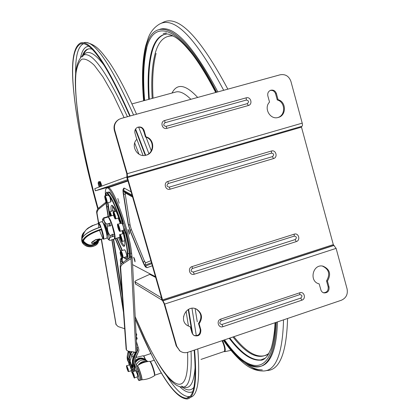 <?xml version="1.0" encoding="UTF-8"?>
<svg xmlns="http://www.w3.org/2000/svg" width="420" height="420" viewBox="0 0 420 420"><rect width="100%" height="100%" fill="white"/><g stroke="black" fill="none" stroke-linecap="round" stroke-linejoin="round"><path stroke-width="0.63" d="M98.606 181.828L98.684 181.739C99.073 181.886 99.593 183.036 100.238 185.189L100.574 186.527M99.194 187.031C98.406 184.889 98.075 183.409 98.201 182.584C98.49 182.537 98.926 183.461 99.508 185.362L99.85 186.79M98.684 181.739L98.999 181.65C99.388 181.797 99.902 182.947 100.553 185.099L100.884 186.412M99.383 182.033L100.07 181.839L101.74 186.102M99.818 181.912L99.939 181.377C100.328 181.524 100.847 182.674 101.498 184.826L101.813 186.071M137.099 376.934L137.151 377.06C138.054 379.312 138.705 380.489 139.099 380.583C139.55 379.811 138.91 376.861 137.177 371.731L138.353 371.332L135.749 363.899L135.382 358.853L138.868 350.653L138.794 349.34L136.442 341.728M136.248 356.218L138.653 351.293M93.135 243.164L93.817 243.028M93.833 243.028L93.061 243.269L93.833 243.028M98.406 240.76L96.799 240.817L98.406 240.76L97.24 240.55M96.868 241.427L96.989 241.048L96.432 241.4L96.784 241.642L95.377 241.91L96.238 241.484L95.135 241.994L96.689 241.616M95.33 242.529L94.017 242.555L95.45 242.613L95.482 242.309M93.713 243.532L94.689 243.028L92.815 243.322L94.143 243.038L94.469 243.128L93.671 243.411M99.204 240.314L97.183 240.56L98.695 240.161L98.369 239.715L99.823 239.925L98.936 240.009L98.894 240.476L99.64 240.109L100.606 239.468L99.839 239.069L95.755 239.778L91.434 242.897L92.348 243.779L96.185 242.267L98.149 240.881M96.936 240.497L97.435 240.387M97.073 240.865L96.432 241.4M96.238 241.484L95.135 241.983M96.296 241.7L96.647 241.516M95.461 241.784L96.012 241.605M94.154 242.256L95.251 242.335M92.852 243.227L94.547 242.954M98.18 239.857L98.322 239.531L99.823 239.925M97.382 240.198L98.695 240.161M98.585 240.287L98.627 240.629M86.725 229.409L90.893 226.354L95.067 224.632M91.434 242.87L92.248 241.81L95.734 239.61L99.782 238.886L100.59 239.431M93.529 225.288L89.266 227.566M97.414 241.353C92.678 246.503 87.948 246.472 83.228 241.243L83.422 241.08C88.358 246.136 92.841 246.356 96.873 241.736M82.262 237.794L83.291 233.919M100.427 227.084C99.372 224.495 98.689 223.293 98.38 223.472L92.993 225.53M100.601 239.447L102.911 238.613C103.556 238.492 103.037 235.526 101.346 229.698L101.567 229.598C104.265 241.07 103.583 241.3 99.514 230.291M82.567 240.975L82.761 241.49L82.567 240.975C83.89 236.849 90.116 232.89 101.246 229.105L101.346 229.698C90.678 233.326 84.704 237.122 83.422 241.08L82.95 241.327C85.811 246.971 95.366 246.771 97.902 241.033M98.831 227.619L98.333 223.487C98.632 222.689 99.398 223.839 100.632 226.936L100.569 227.167C89.45 230.953 83.228 234.916 81.911 239.064L81.947 238.718M101.414 229.341L101.294 229.467C90.499 233.137 84.462 236.975 83.165 240.98L82.829 241.08C84.142 237.001 90.3 233.09 101.304 229.346L101.246 229.105M82.84 241.143L81.911 239.064M102.764 238.655C104.002 239.463 103.609 236.413 101.577 229.499L101.803 229.399C103.525 235.074 104.102 238.334 103.53 239.174L103.231 239.033M100.637 226.958L101.803 229.399M192.712 334.357L188.601 309.298M145.672 155.29L135.581 128.987M130.184 115.973C107.163 64.229 90.647 39.874 80.64 42.913C72.917 46.961 70.702 64.055 73.999 94.195C75.096 104.554 76.724 115.768 78.886 127.838M139.54 329.049L152.639 357.031C166.577 384.589 178.048 398.575 187.047 399C194.733 398.228 197.243 381.901 194.581 350.018M188.207 309.514L192.108 333.233M194.129 350.17C196.675 381.428 194.166 397.441 186.596 398.207C177.66 397.798 166.268 383.901 152.413 356.517C146.727 345.35 141.026 332.871 135.314 319.09M97.771 208.992C92.069 188.601 87.187 168.798 83.123 149.594C78.871 129.449 75.857 111.174 74.093 94.768C70.823 64.817 73.022 47.838 80.698 43.832C90.61 40.829 106.969 64.916 129.77 116.083M135.314 129.444L145.262 155.374M103.803 223.913L103.85 223.85C104.711 222.71 108.649 235.809 107.279 235.258L107.105 235.221M266.264 370.508C279.431 370.844 286.534 353.504 287.579 318.481M227.84 89.156C199.579 36.23 177.812 14.06 162.545 22.633L160.645 23.552M110.308 214.1L109.82 214.247L110.428 215.539M110.051 213.554L109.82 214.247L109.841 213.292L110.896 215.99M107.189 237.825L108.502 239.647L108.98 239.064C109.61 235.935 104.339 219.377 102.727 219.408L102.349 221.765M110.365 216.153L109.82 214.247M105.578 217.497L106.281 217.077L106.733 217.413L104.002 218.227C103.64 220.553 104.591 222.506 106.853 224.091L107.614 226.238C107.142 229.724 107.972 232.811 110.108 235.505L110.402 237.269L113.143 236.434L112.854 234.675C112.313 233.935 111.998 234.029 111.904 234.964L112.192 236.722M102.553 219.314L103.556 217.891L105.336 217.361L105.788 217.697M103.556 217.891L104.002 218.227M108.502 239.647L109.988 240.46L112.523 239.521M110.402 237.269C108.969 238.739 108.833 239.804 109.993 240.46L109.898 240.408M109.415 225.697L108.654 223.55L109.61 223.267L110.371 225.409C110.276 226.343 109.961 226.443 109.415 225.697L107.614 226.238M111.904 234.964L110.108 235.505M108.654 223.55L106.853 224.091M106.281 217.077L107.851 216.61L108.313 216.941L111.195 222.789L111.962 224.931L110.371 225.409M111.195 222.789L109.61 223.267M108.313 216.941L106.733 217.413M111.962 224.931L114.728 235.956L114.277 239.159L112.707 239.636M114.728 235.956L113.143 236.434M114.439 234.192L112.854 234.675M112.492 226.916L113.909 232.218M108.922 218.185L110.576 221.529M114.629 236.644L114.371 238.481M111.064 215.943C110.471 213.806 109.956 212.578 109.52 212.263C109.247 212.609 109.473 213.922 110.203 216.2C108.649 210.163 109.578 212.693 109.783 211.738L113.426 210.656L114.172 211.78M113.552 215.203L108.171 216.804C109.945 218.138 111.956 223.094 114.219 231.677C115.201 236.056 115.364 238.418 114.707 238.765L114.413 238.681M122.745 223.057L123.05 224.033M124.299 228.674L124.829 231.205M105.2 197.731L105.284 199.001L105.11 197.689M105.892 198.991L105.336 199.248L105.908 200.939L105.41 199.206L105.908 200.939L106.381 200.87M106.386 200.923L105.987 201.117L106.418 201.432M105.63 198.303L106.255 200.214L106.418 201.521L105.987 201.117L106.418 201.516L106.255 200.24M117.983 225.934L118.036 227.183L117.889 225.881M119.207 229.11L118.692 229.204L118.041 227.231L118.655 227.105M119.217 229.168L118.776 229.383L119.222 229.903L118.776 229.399L119.248 229.772M119.107 228.585L119.248 229.829M120.608 236.943L120.104 237.095L121.286 240.167L120.104 237.095L120.125 236.166L120.729 237.237L121.286 240.167M121.243 238.922L120.682 239.096M120.367 236.439L120.104 237.095M114.098 214.384L113.584 214.541L114.749 217.576L113.584 214.541L113.589 213.559L114.177 214.589L114.749 217.576M114.718 216.379L114.161 216.547M113.799 213.775L113.584 214.541M121.07 252.546L121.117 253.696L120.986 252.457L121.469 253.071M121.711 253.685L121.175 253.937L121.748 255.644L121.249 253.906L121.748 255.644L122.241 255.57M122.294 255.922L122.267 256.389L121.832 255.848L121.123 253.743M193.352 272.06C190.796 271.588 190.459 270.401 192.344 268.511L294.252 236.098C296.678 236.586 296.993 237.741 295.202 239.568L193.352 272.06L194.282 274.207C189.562 275.919 187.283 267.908 192.119 266.574L192.344 268.511M168.231 183.524C166.32 185.393 166.661 186.59 169.255 187.131L272.475 156.634C274.292 154.828 273.966 153.657 271.514 153.111L168.231 183.524L167.963 181.424L271.425 151.016C275.961 149.489 278.129 157.405 273.499 158.576L170.163 189.168C165.375 190.79 163.065 182.663 167.963 181.424M221.981 324.466C219.45 324.03 219.119 322.854 220.983 320.943L299.828 294.614C302.253 295.066 302.573 296.221 300.778 298.079L221.981 324.466L222.952 326.681L301.833 300.206L300.778 298.079M247.317 103.63C249.165 101.829 248.84 100.637 246.335 100.049L164.992 122.724C163.065 124.577 163.406 125.79 166.021 126.373L247.317 103.63L248.32 105.53C253.04 104.407 250.829 96.353 246.204 97.834L246.335 100.049M118.681 227.167L118.078 227.367L119.243 229.945L118.451 226.585L119.096 228.538M122.288 256.431L121.527 253.228L122.105 254.951M150.88 260.704L145.603 262.857L144.448 261.109L131.308 229.331L130.137 225.267L125.297 194.539L125.354 192.959M164.656 304.075L176.768 346.29L179.886 350.91C182.364 352.711 185.089 353.147 188.066 352.228L341.381 300.237C346.112 298.069 348.017 294.305 347.093 288.955L336.11 248.378L164.656 304.075L162.934 300.678L333.784 245.353L336.11 248.378M199.112 323.804C202.918 318.014 202.125 313.157 196.723 309.236C187.047 303.692 177.902 320.213 187.651 325.689L190.244 326.755L191.993 332.887L193.883 335.47C198.544 336.808 200.865 334.961 200.849 329.926L199.112 323.804L198.508 323.489L200.24 329.595C200.393 334.304 198.23 336.231 193.762 335.386M190.244 326.755L187.714 325.726M196.088 308.942L196.124 308.957C201.511 312.869 202.303 317.714 198.508 323.489M326.54 280.901L327.448 281.101C331.359 274.171 329.868 269.189 322.969 266.154C312.659 263.639 308.752 281.699 319.153 283.857L321.137 290.724L322.355 292.194L323.752 292.887C327.579 293.071 329.354 291.123 329.065 287.038L328.151 286.829L326.54 280.901C330.409 274.166 329.018 269.22 322.361 266.06M323.395 292.772C326.928 292.556 328.514 290.577 328.151 286.829M327.448 281.101L329.065 287.038M270.17 90.463C272.806 90.058 274.617 91.182 275.604 93.828L277.268 99.95C285.401 101.95 285.831 115.343 277.835 117.542M278.066 99.687L276.397 93.55C275.289 90.704 273.336 89.623 270.538 90.305C268.254 91.413 267.361 93.287 267.855 95.933L269.53 102.086C263.413 108.181 270.202 120.115 278.234 117.442C286.556 115.61 286.43 101.74 278.066 99.687L277.268 99.95M302.216 123.144L290.913 81.38C288.955 76.136 285.38 73.936 280.182 74.781L121.165 118.451L118.991 119.359C115.143 121.947 113.731 125.559 114.749 130.2L127.239 173.702L302.216 123.144C302.62 124.903 302.516 125.953 301.896 126.305L127.564 176.82M145.918 136.82L144.118 130.489C142.821 127.412 140.621 126.362 137.519 127.328C135.292 128.573 134.442 130.478 134.972 133.04L136.784 139.382C130.268 145.724 137.471 157.957 146.055 155.201C155.017 153.284 154.912 138.868 145.918 136.82L145.441 136.994L143.645 130.678C142.448 127.743 140.348 126.656 137.351 127.407M145.829 155.253C154.581 153.122 154.287 139.01 145.441 136.994M127.612 179.681L126.609 177.014L94.789 188.638L95.361 190.811L109.93 186.679L110.219 186.984L107.835 187.756C112.397 184.422 129.623 231.278 131.607 253.134L131.985 256.651L130.494 256.841L131.25 256.609M127.407 179.739L95.361 190.811M127.46 177.602L301.487 127.145L333.307 244.629L162.566 299.885L127.46 177.602L127.239 173.702M301.487 127.145L301.507 126.42M333.307 244.629L333.784 245.353M162.566 299.885L162.934 300.678M118.949 119.385L118.587 119.585C114.749 122.162 113.337 125.769 114.356 130.394L126.808 173.78L127.04 177.671L162.052 299.628L164.136 303.812L176.222 345.912L179.954 350.963M135.56 283.994L162.251 300.274M135.865 352.118L131.008 258.573L132.132 257.103L132.505 264.595L149.746 273.725L149.725 274.349L137.319 279.962C135.56 280.775 134.762 281.384 134.935 281.794L161.27 297.691L162.015 300.353M115.957 324.308L101.231 239.195M124.609 328.703L118.067 326.555L116.109 324.497L101.462 239.106M98.637 222.642L97.073 213.507C96.852 211.743 97.608 210.116 99.351 208.625L105.987 203.249M98.411 222.763L96.679 212.672C96.453 210.908 97.214 209.281 98.947 207.795L105.851 202.209M123.538 234.108L123.07 233.662M113.537 211.969L113.579 211.964C114.272 211.832 116.361 218.957 115.621 218.925L118.771 217.802M118.251 218.132L120.257 223.524M122.178 230.664L122.714 233.772M131.008 258.573L123.543 263.477C121.595 264.81 120.629 266.159 120.64 267.519L126.499 350.112L128.132 351.162L135.613 352.275M123.543 263.477L123.065 262.322C121.123 263.655 120.157 265.004 120.167 266.364L126.147 349.199M152.334 265.776L146.953 267.708C145.215 266.285 146.375 269.11 143.346 263.099L143.325 262.936C144.233 265.099 144.926 266.149 145.388 266.086L151.72 263.644M123.758 188.191L124.231 188.102L131.108 191.856M117.82 198.503L119.186 203.18L117.82 198.503M133.655 257.234L135.025 261.839C135.083 260.358 134.626 258.82 133.655 257.234M128.063 229.478L129.444 234.176C129.507 232.607 129.045 231.042 128.063 229.478M109.814 196.781L110.859 201.847L107.132 202.97C106.533 202.346 107.132 204.74 105.189 199.379C104.612 196.418 104.58 195.321 105.095 196.082C105.898 196.901 106.601 198.859 107.21 201.962L107.126 202.97M121.721 223.12C122.63 224.264 123.349 226.296 123.879 229.226L123.764 230.186L119.999 231.326M130.741 256.578L130.567 253.454L131.607 253.134M123.065 262.322L130.525 257.423L130.494 256.841M130.525 257.423L131.722 256.636M119.543 237.295C121.601 242.24 123.275 245.128 124.561 245.963M112.476 205.485L115.217 211.47M112.539 205.616L112.555 210.914M124.567 249.8L124.656 249.811C125.538 250.95 126.242 252.94 126.772 255.77L126.662 256.625L123.034 257.749M136.7 351.829L136.904 351.256L136.941 351.745M132.132 257.103L131.938 256.651M110.896 201.779L110.954 201.673C111.137 200.965 110.838 199.442 110.061 197.106M123.868 230.06L123.921 229.966C123.879 227.588 123.207 225.335 121.9 223.22L121.858 223.209M121.207 258.158L121.223 258.148C121.716 258.652 122.147 259.828 122.509 261.665L122.619 262.631M130.73 256.625L130.567 253.454C128.541 231.551 111.279 184.585 106.79 188.06C105.546 188.486 105.105 191.126 105.467 195.972M134.379 352.091L135.146 352.921M122.682 230.512C125.034 240.24 125.501 245.532 124.073 246.393C123.186 246.461 121.905 244.776 120.215 241.343L118.55 237.599M111.221 211.307C110.849 208.309 110.901 206.404 111.373 205.59L111.773 205.27C113.883 205.784 116.844 211.827 120.661 223.403M108.029 193.688C111.452 196.88 115.673 206.089 120.692 221.319L121.916 220.799C116.681 204.934 112.271 195.358 108.701 192.066L108.029 193.688L108.386 195.053C111.668 198.135 115.71 206.966 120.514 221.534L120.503 221.555C120.53 222.432 121.112 222.978 122.257 223.204L121.916 220.799L122.294 220.673C117.038 204.766 112.618 195.163 109.032 191.867L108.932 191.851M122.294 220.673L122.651 223.193L122.257 223.204M126.514 259.182L126.215 256.767M116.991 238.072L122.357 250.483M120.645 252.394L120.209 251.947L120.11 252.861C120.75 256.106 121.517 258.216 122.414 259.192L122.372 257.428M110.008 216.258L109.783 214.846M109.379 212.305L107.982 202.718M108.355 195.127L105.089 196.088M107.903 193.457L107.121 191.987L106.827 192.181M124.63 230.281L125.822 232.901C128.063 241.705 129.344 248.703 129.654 253.901L129.864 257.854M121.973 291.659L113.668 239.342M126.761 256.51L126.808 256.415C126.745 254.142 126.089 251.969 124.829 249.905L124.688 249.821M136.085 334.609L136.216 335.695M136.017 333.233L136.626 334.698L136.028 333.401M136.117 335.165L136.143 335.701M136.033 333.569L136.563 335.265L136.075 334.373M136.064 334.147L136.4 335.354L136.085 334.572M136.573 335.465L136.784 334.877L136.007 332.955M136.075 333.102L136.106 333.385M136.626 334.698L136.007 332.992M133.088 373.685L133.229 375.344L132.757 373.669L132.836 373.212L133.292 374.178M133.896 376.304L133.25 375.401M133.234 375.338L132.793 373.837L133.234 375.338M135.786 370.739L137.361 374.32L137.765 376.709L134.589 377.79M137.797 376.635L137.456 374.257L135.859 370.739M133.675 375.338L133.339 375.454L133.849 376.535M133.864 376.089L133.807 376.619M128.636 362.429L129.218 364.975M131.077 370.745L132.715 374.094M137.177 371.731L134.573 364.298L134.153 358.68L134.573 364.298M134.804 356.401L133.975 359.09L134.815 356.381M138.222 347.503L137.051 347.891L137.66 350.38L135.146 355.64L134.153 358.68M127.292 355.719L128.247 351.178M137.356 368.524L139.54 374.619C140.506 378.058 140.779 379.895 140.369 380.147L139.167 380.562M134.495 356.092C133.15 359.116 132.962 362.03 133.922 364.833L134.022 365.127L133.046 365.279L132.61 359.242L133.718 355.824L134.946 356.066M131.98 351.734L130.867 353.619L129.276 358.727L131.208 364.324L130.809 364.618L130.158 362.696L129.381 363.536L127.948 361.121M137.051 347.891L136.689 346.71M136.815 351.844L135.986 352.07L136.059 352.91L137.062 351.719M133.712 355.845L135.072 353.073L136.059 352.91L135.177 354.695L135.539 354.837M135.177 354.695L134.573 355.929L133.802 355.661L134.405 354.422L135.177 354.695M133.345 356.669L132.478 359.562L132.426 365.71M132.478 359.562L132.61 359.252M132.557 366.97L131.896 366.314L130.594 366.896L128.105 360.37L127.654 358.071L129.439 352.333L128.971 351.472C127.355 354.354 126.835 357.121 127.418 359.777L127.376 359.578M129.029 351.293L128.898 351.298C127.312 354.102 126.808 356.906 127.391 359.709L127.386 359.693M138.269 352.144L138.028 352.627M136.852 351.781L137.114 351.608L136.852 351.781M132.468 366.387L133.119 370.23L131.224 368.324L130.594 366.896M130.158 362.696L128.888 359.221L128.105 360.37M127.654 358.071L128.735 358.507L128.888 359.221L129.276 358.727L128.735 358.507L130.363 353.236L129.35 352.48M131.313 351.635L130.363 353.236L133.077 357.341M136.033 356.695L138.49 351.656M136.736 355.252L137.797 353.246M127.958 370.156L127.407 369.427L127.916 370.367M127.727 369.169L127.334 369.227L126.908 367.773L127.349 369.285M127.024 367.3L126.871 367.626M131.728 370.183L131.66 370.55L128.625 371.574M127.008 367.274L126.882 367.621L127.171 367.589M127.874 370.445L127.927 369.925M127.811 369.479L126.903 367.106M136.159 336.105L137.198 338.525L137.03 338.877L136.169 336.262M136.894 338.173L136.589 337.334M136.447 337.927L136.799 339.344M136.222 337.318L136.742 339.329M136.379 338.557L136.269 338.237M136.264 338.2L136.29 338.719M136.18 336.494L137.051 338.814M136.201 336.893L136.873 338.935M144.858 359.431C140.779 357.215 137.576 357.872 135.245 361.394M135.219 360.922C137.917 357.661 141.246 357.137 145.21 359.336C144.286 357.074 143.603 355.877 143.162 355.745L135.713 357.546M145.619 359.851L144.049 356.281L143.162 355.745M145.898 360.024L145.614 359.383M147.866 361.536L147.814 361.494C142.936 358.733 139.041 359.898 136.127 364.996M154.366 375.758L154.749 374.929C155.132 373.165 152.045 363.562 150.559 361.919L149.552 361.347M222.07 340.699C224.522 346.327 225.257 349.907 224.285 351.445L201.002 359.405M84.142 232.349C82.525 234.087 81.816 236.114 82.016 238.429M82.661 237.211C85.517 233.415 91.466 230.034 100.506 227.073C89.455 230.774 83.255 234.764 81.911 239.033L81.911 238.996M81.764 238.004L81.737 239.395L82.541 242.303C85.564 249.128 97.314 247.884 98.595 240.629C98.002 249.275 81.013 248.099 81.737 239.395L81.837 238.791M82.761 241.49C85.759 247.433 95.886 246.997 98.248 240.849M84.578 231.73C82.588 233.494 81.653 235.667 81.774 238.25C81.659 235.652 82.598 233.473 84.593 231.709M100.632 226.936L100.642 226.837C99.225 223.293 98.411 222.185 98.201 223.524L98.585 222.658C99.052 222.679 99.802 224.012 100.842 226.669M98.333 223.482L98.585 222.658L101.934 221.655C102.438 221.686 103.241 223.125 104.344 225.981C106.627 232.638 107.468 236.702 106.874 238.156L103.561 239.164M190.864 99.309C184.69 93.167 179.534 90.767 175.392 92.122L131.933 103.929M101.903 221.666L101.934 221.655C102.422 222.154 101.929 220.028 104.507 225.897C105.457 228.175 106.365 231.599 107.231 236.156L106.911 238.145M197.662 97.44C185.677 84.473 177.13 83.008 172.022 93.035M102.244 221.797C103.624 221.445 108.433 237.389 107.084 237.857M173.266 35.999C164.561 35.238 158.519 41.118 155.132 53.65C152.077 65.195 151.095 80.126 152.182 98.427M232.984 336.992C247.249 355.01 259.25 360.455 268.994 353.325M165.748 34.052L164.141 34.503C158.55 36.724 154.502 42.578 151.993 52.059C148.901 64.197 148.008 79.916 149.326 99.204M229.808 338.074C241.343 353.231 251.706 360.518 260.899 359.93L264.689 358.733M88.63 48.851C86.473 49.623 84.756 51.623 83.486 54.836M166.719 34.01L163.464 34.676C157.889 36.892 153.857 42.745 151.363 52.222C148.286 64.36 147.409 80.073 148.738 99.361M229.215 338.273C240.734 353.441 251.076 360.738 260.243 360.161L265.493 358.082M216.038 92.395C181.692 24.523 153.4 16.936 146.27 49.644C143.152 62.743 142.448 79.732 144.165 100.606M224.18 339.98C248.745 374.997 273.803 378.268 275.51 322.576M196.319 335.774L191.977 308.306M148.906 153.647L138.647 127.118M133.591 115.038C110.602 63.777 94.033 39.669 83.874 42.698M187.987 397.415L188.606 397.472M190.271 397.32C197.704 395.929 200.209 379.801 197.783 348.931M216.694 92.216C181.776 22.827 152.969 15.068 145.803 48.352C142.627 61.808 141.955 79.259 143.787 100.711M223.676 340.153C248.908 376.745 274.948 380.552 276.318 322.298M250.572 366.634C254.803 369.427 258.788 370.87 262.526 370.976C275.552 371.6 282.555 354.559 283.542 319.851M223.681 90.295C195.767 37.79 174.342 15.745 159.395 24.155C154.224 27.337 150.528 31.862 148.312 37.732L145.583 46.216C142.301 60.622 141.645 78.802 143.609 100.758M83.47 43.759C77.915 46.526 75.301 56.611 75.642 74.014M166.593 375.701C175.686 389.996 183.288 396.968 189.394 396.611L189.798 396.532M88.531 46.226C84.688 46.736 82.037 50.479 80.582 57.456M179.807 386.705C184.879 391.724 189.163 393.382 192.654 391.687M91.896 49.135C87.549 47.927 84.389 50.111 82.43 55.697M182.311 387.151C187.042 390.737 190.89 390.82 193.851 387.403M146.753 48.111C143.546 61.567 142.853 79.023 144.659 100.475M224.564 339.848C249.847 376.42 275.982 380.184 277.431 321.925M217.865 91.891C193.253 45.707 173.891 24.843 159.778 29.306M109.783 211.738L109.804 211.733C110.287 212.069 110.864 213.428 111.531 215.806M104.643 65.982C95.603 54.038 88.935 50.012 84.635 53.907L82.157 55.918M83.459 55.167L82.373 56.894M181.466 386.106L183.493 387.041M184.249 387.272C190.517 389.036 194.156 382.058 195.169 366.334M188.422 326.046L186.086 311.194M143.073 155.479L136.479 138.322M127.439 116.723C105.415 69.048 90.242 48.841 81.921 56.107C73.264 65.688 74.618 84.83 77.59 112.639C81.49 141.251 88.331 173.234 98.117 208.577M135.198 316.748L145.294 339.208L151.226 351.01L157.847 362.801C161.196 368.256 164.126 372.572 166.625 375.743C173.597 384.038 176.442 385.802 180.799 386.941C188.722 389.24 192.134 377.333 191.037 351.22M166.472 32.918L163.238 33.584M183.629 317.252L183.514 316.538M138.962 154.182L134.684 143.031M124.105 117.642L113.08 94.552L103.042 77.023L94.353 65.368C89.292 60.454 85.108 58.406 81.8 59.225C79.002 61.525 77.07 66.113 75.999 72.991C73.29 99.719 83.002 153.862 98.144 208.551M135.193 316.622C160.828 378.688 190.092 413.385 187.561 352.38M156.077 53.403C152.996 64.953 151.993 79.884 153.059 98.191M233.882 336.688C247.37 353.656 258.925 359.468 268.553 354.128M172.463 35.59L168.714 36.115M114.823 211.585L114.655 210.247M122.252 255.623L121.863 255.743L122.294 256.258M105.63 198.314L106.197 200.009L105.63 198.308M105.871 198.928L105.284 199.043M105.929 201.017L105.315 199.18M121.684 253.628L121.154 253.869M295.202 239.568L296.247 241.61L194.282 274.207M192.119 266.574L294.205 234.161L294.252 236.098M294.205 234.161C298.683 232.543 300.815 240.35 296.247 241.61M169.255 187.131L170.163 189.168M272.475 156.634L273.499 158.576M271.425 151.016L271.514 153.111M220.983 320.943L220.81 319.106C216.027 320.497 218.279 328.451 222.952 326.681M301.833 300.206C306.411 298.867 304.274 291.081 299.791 292.772L299.828 294.614M299.791 292.772L220.81 319.106M200.849 329.926L200.24 329.595M246.204 97.834L164.714 120.503C159.778 121.674 162.104 129.906 166.929 128.347L248.32 105.53M164.992 122.724L164.714 120.503M166.021 126.373L166.929 128.347M276.397 93.55L275.604 93.828M144.118 130.489L143.645 130.678M105.971 201.117L106.412 201.605M118.451 226.579L119.044 228.354M119.821 235.116C121.107 237.31 121.695 239.342 121.59 241.216C120.304 239.027 119.716 236.99 119.821 235.116M113.285 212.504C114.545 214.604 115.133 216.647 115.054 218.631C113.799 216.531 113.211 214.489 113.285 212.504M121.527 253.223L122.157 255.181M151.447 262.678L145.105 265.172L145.603 262.857M132.61 197.075L124.677 192.575L125.207 192.875L123.858 191.331L132.332 196.103M123.858 191.331C123.386 191.142 123.281 191.951 123.548 193.751L125.297 194.539M130.137 225.267L128.431 224.459L123.548 193.751M128.431 224.459L130.237 230.711L131.308 229.331M130.237 230.711L143.325 262.469L144.448 261.109M143.325 262.469C144.113 264.327 144.706 265.225 145.105 265.172M95.424 190.79L94.789 188.638M163.123 300.772L334.12 245.39M176.768 346.29L176.222 345.912M114.749 130.2L114.356 130.394M135.067 281.92L135.723 284.245M106.759 201.815C106.454 203.144 105.793 201.689 104.78 197.447C105.079 196.098 105.74 197.552 106.759 201.815M119.627 230.223C119.243 231.441 118.54 229.892 117.521 225.582C117.899 224.338 118.598 225.881 119.627 230.223M120.115 234.575C120.834 234.549 122.903 241.563 122.162 241.511C121.448 240.849 122.131 243.301 120.11 237.878C119.516 234.969 119.506 233.867 120.073 234.57L120.115 234.575M122.661 256.751C122.278 257.796 121.595 256.258 120.619 252.147C120.997 251.076 121.679 252.614 122.661 256.751M132.048 195.127L123.617 190.407C123.065 190.192 122.95 191.132 123.26 193.232L128.147 223.928L130.242 231.2L143.325 262.936M109.93 186.679L127.88 180.6M149.725 274.349L155.678 277.431M120.094 230.375L119.984 231.331C119.374 230.696 119.994 233.158 117.947 227.593C117.359 224.595 117.332 223.477 117.863 224.249C118.734 225.141 119.48 227.183 120.094 230.375M117.847 224.249L121.642 223.109M120.262 259.754L121.112 264.022M120.33 260.059L120.839 264.385M115.742 323.647L116.109 324.497M96.679 212.672L97.073 213.507M98.947 207.795L99.351 208.625M120.692 221.319C120.923 222.296 120.86 222.369 120.514 221.534M120.734 251.05L115.458 238.539M124.651 257.25L124.819 258.232L124.11 257.418M120.582 251.444L115.253 238.602M123.113 256.904L123.013 257.754C122.409 257.113 123.055 259.56 121.039 254.121C120.456 251.249 120.425 250.184 120.939 250.919C121.79 251.837 122.514 253.832 123.113 256.904M120.918 250.924L124.588 249.795M126.452 349.844L126.042 348.794M120.64 267.519L120.167 266.364M123.26 193.232L123.149 192.859M128.147 223.928L128.037 223.55M130.31 231.472L130.242 231.2M143.388 263.193L130.268 231.368L128.063 223.713L123.176 193.022C122.682 188.433 123.118 189.777 123.848 188.097M147.126 267.703L145.388 266.086M123.617 190.407L124.231 188.102M110.219 186.984L127.995 181.015M149.746 273.725L155.458 276.665M120.766 261.046L122.147 261.702L122.283 262.889M122.509 261.665L122.147 261.702L120.897 258.347L121.223 258.148M108.386 195.053L108.995 195.883M109.032 191.867L108.607 192.05M108.943 191.846L108.617 192.045C107.698 193.767 107.74 194.98 108.748 195.689C111.72 198.361 115.636 206.981 120.503 221.555L120.53 221.582M125.218 258.877L124.819 258.232M126.147 259.198L125.853 256.877M121.989 250.598L116.634 238.177M106.827 195.578L106.612 195.158L106.36 195.709M109.646 216.368L108.161 207.002L106.78 206.488L106.213 202.183M108.528 206.96L108.161 207.002L107.614 202.828M105.641 195.925L106.208 192.885L107.121 191.987M106.181 193.809L106.612 195.158M107.987 195.237L106.801 192.187L106.208 192.885C105.945 193.988 106.076 191.919 105.536 195.956M108.161 216.793L106.312 205.296M106.37 205.648L105.777 201.18M123.716 232.612L123.748 232.733C123.622 231.934 123.732 232.029 124.073 233.021C126.226 241.453 127.46 248.157 127.769 253.145L129.26 253.932L129.486 258.106M127.769 253.145L128.105 259.014M129.654 253.901L129.26 253.932C128.951 248.75 127.675 241.768 125.433 232.99L124.315 230.48L124.645 230.27M124.073 233.021L125.822 232.901M127.213 251.57L127.712 259.271M123.748 232.733C125.806 240.797 126.987 247.217 127.292 252M123.197 308.826L112.093 239.615M122.252 295.596L113.321 239.447M123.391 311.598L111.857 239.809M108.423 216.731L106.78 206.488M133.718 375.491L132.793 373.154M132.793 374.362C132.158 371.359 132.505 371.721 133.833 375.438C134.463 378.436 134.117 378.079 132.793 374.362C131.948 370.451 132.5 372.692 132.652 371.8C133.796 373.795 134.431 375.795 134.563 377.8C134.542 378.772 133.948 377.622 132.788 374.356M132.841 373.228L133.339 374.294M133.334 374.283L133.833 375.963M132.62 371.81L135.817 370.729M132.898 373.312L133.072 373.643M133.655 375.281L133.292 375.517M132.599 366.513L133.088 365.4L133.214 366.104L134.915 367.395C134.568 367.442 134.678 368.613 135.24 370.923M134.915 367.395L134.395 364.702L133.056 365.3M134.347 366.965L134.022 365.127M134.305 366.965C133.975 367.143 134.132 368.519 134.778 371.081M133.046 365.279L134.363 364.613M133.214 366.104C132.746 366.214 132.962 367.978 133.854 371.395M127.423 359.798L127.89 361.037C128.746 362.397 129.77 364.98 130.972 368.786L131.607 370.057M131.292 369.542L133.303 371.579M133.156 371.632L131.544 369.999L130.972 368.76M130.982 368.802C129.785 364.964 128.714 362.287 127.78 360.769M136.92 351.382L137.624 349.734M129.161 363.116L129.869 361.82M134.048 352.039L131.833 355.394L130.09 360.859L128.882 362.224M132.379 365.358L132.473 364.628M132.452 364.177L132.389 360.161M132.4 365.747L132.762 367.946M132.71 367.679L133.093 369.401M133.051 369.217L133.15 369.653M133.114 369.558L133.119 370.23M130.011 365.206L130.809 364.618L131.67 366.98L131.224 368.324M132.416 365.978L131.208 364.324L131.896 366.314L131.67 366.98L132.778 368.083M130.442 353.099L129.439 352.333L129.969 351.435M137.676 353.509L135.734 357.478M135.823 357.226L136.763 355.304M127.89 369.805L127.334 367.983M127.885 369.29C128.504 372.194 128.184 371.863 126.919 368.288C126.294 365.379 126.614 365.715 127.885 369.29M128.226 369.248L128.599 371.584C128.048 371.081 128.683 372.997 127.008 368.592C126.378 366.088 126.299 365.159 126.767 365.804L128.226 369.248M127.922 370.382L127.67 369.726M126.74 365.81L129.633 364.838M127.743 369.227L127.391 369.395M127.186 367.631L126.892 367.715M144.512 359.284C140.879 357.83 137.807 358.717 135.298 361.956M135.403 362.607C138.484 358.538 142.107 357.772 146.27 360.308L147.567 361.305M138.238 365.164C140.438 361.982 143.341 360.822 146.953 361.688M139.666 364.308C141.419 362.497 143.514 361.694 145.94 361.898M137.193 365.873L137.261 365.82C138.338 365.153 143.204 380.363 141.724 379.774C146.26 379.606 150.444 378.289 154.271 375.821C155.704 375.884 150.953 361.111 149.615 361.342C145.121 361.699 140.999 363.19 137.261 365.82L137.067 365.925M140.648 380.126L141.577 379.806C142.931 380.142 138.248 365.489 137.13 365.899L136.511 366.109M136.826 367.012C137.771 368.718 138.742 371.238 139.739 374.572C140.71 378.037 140.989 379.901 140.574 380.153L140.364 380.153M222.563 340.531C225.146 346.61 225.866 350.332 224.721 351.687L230.99 350.343M98.201 182.584L98.632 181.776M90.909 226.343L92.857 225.356M90.993 226.543C86.698 228.107 83.864 231.719 82.488 237.384M103.53 239.174L102.753 238.66M275.011 322.744C274.738 334.829 271.709 347.45 270.816 349.146L267.881 355.215C265.167 358.864 262.621 360.512 260.243 360.161L263.781 359.084M165.028 34.235L163.464 34.676C166.021 34.204 166.976 32.361 175.707 37.469C180.248 40.346 185.923 46.1 192.728 54.726C200.109 64.606 207.774 77.191 215.722 92.484M86.646 42.609C96.553 44.919 100.921 51.035 109.211 62.181C113.668 68.733 118.435 76.876 123.501 86.609C127.428 94.3 130.678 100.999 136.553 114.224M142.758 128.951L144.086 132.221M146.06 137.188L151.279 150.796M195.122 308.606L197.264 321.752M223.367 340.258C230.375 350.359 237.421 358.229 244.508 363.862C250.173 368.466 256.174 370.834 262.526 370.976M152.413 356.517L152.639 357.031M74.093 94.768L73.999 94.195M82.955 43.68L80.698 43.832M189.903 396.428L186.596 398.207M102.464 219.487L102.785 218.878M229.32 346.705C235.662 354.79 241.742 360.817 247.553 364.791C252.173 368.067 257.098 369.768 262.322 369.894M114.76 238.749L119.926 237.179M114.639 210.215L114.817 211.591M106.418 201.285L106.249 200.203M119.254 229.567L119.096 228.553M196.723 309.236L196.124 308.957M322.969 266.154L322.66 266.096M301.896 126.305L127.549 176.825M179.886 350.91L179.329 350.522M118.991 119.359L118.587 119.585M134.935 281.794L135.592 284.114M115.621 218.925C114.902 218.258 115.584 220.726 113.573 215.287C112.99 212.363 112.98 211.26 113.552 211.964L116.083 211.213M115.857 324.082L116.225 324.933M122.183 241.505L124.698 240.734M120.073 234.57L123.092 233.657M126.089 349.057L126.499 350.112M120.813 264.427L120.278 259.885L120.913 258.342M124.01 257.45L125.071 258.725L126.614 259.24M120.577 251.501L115.238 238.607M105.725 201.038L108.129 216.767M127.659 259.303L127.223 251.753C126.934 247.065 125.764 240.713 123.716 232.691C123.275 232.192 123.475 231.457 124.315 230.48M123.412 311.85L111.836 239.831M132.61 264.653L136.936 351.64M106.79 188.06L107.872 187.745M130.631 254.389L130.704 255.827M136.531 335.48L136.269 335.396M137.298 351.236L137.66 350.38M132.61 359.242L133.802 355.661M134.405 354.422L135.986 352.07M136.757 339.344L136.458 339.066M137.009 338.887L136.804 339.302M143.729 355.945L150.88 353.546M145.96 361.893C143.493 361.673 141.377 362.486 139.608 364.34M135.398 362.581C137.702 358.754 141.325 357.998 146.27 360.308M224.091 351.508L224.721 351.687M154.686 375.249L161.38 372.96M150.208 361.552L154.266 360.176M110.229 192.476L109.725 193.058"/></g></svg>
